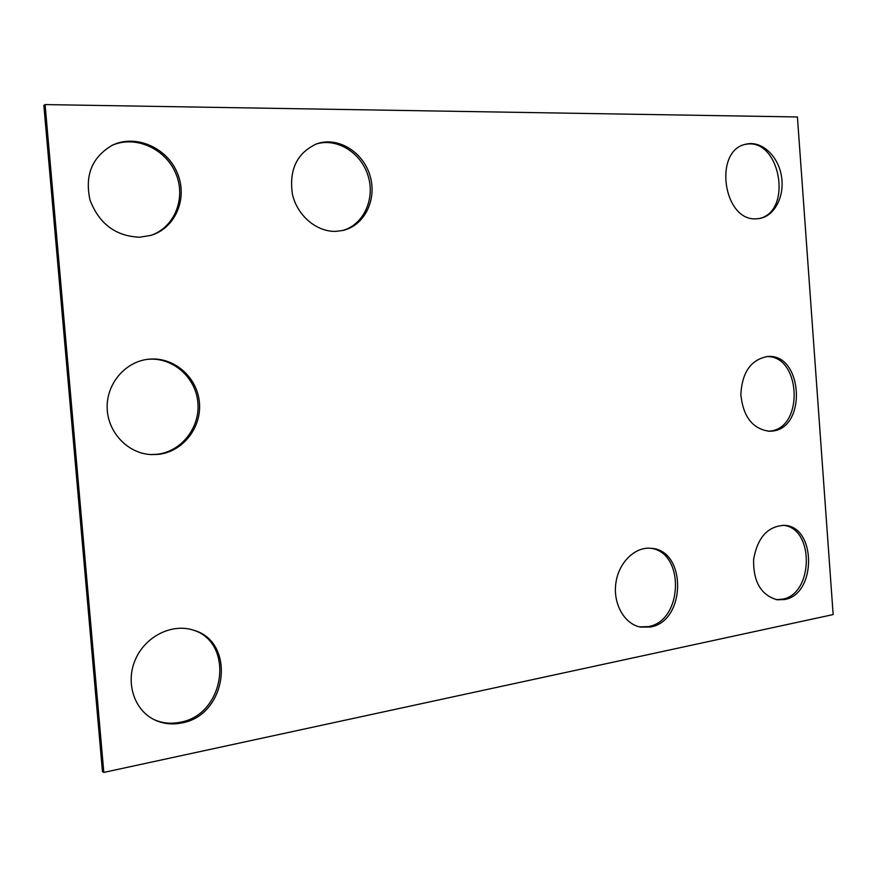 <?xml version="1.0" encoding="UTF-8"?>
<svg xmlns="http://www.w3.org/2000/svg" width="877" height="877" viewBox="0 0 877 877"><rect width="100%" height="100%" fill="white"/><g stroke="black" fill="none" stroke-linecap="round" stroke-linejoin="round"><path stroke-width="1.32" d="M833.15 614.569L797.423 116.959L45.089 104.582L103.815 772.418L833.15 614.569M45.089 104.582L43.85 105.361L102.456 771.585L103.815 772.418M111.609 145.582C134.926 134.74 165.578 148.542 175.806 173.503C186.461 198.301 174.446 227.932 150.197 235.595M139.531 237.228C115.632 236.165 99.134 223.778 90.024 200.055C84.598 175.345 92.019 157.082 112.3 145.242C135.705 133.83 166.948 147.621 177.297 172.922C188.106 198.049 175.652 228.053 150.921 235.376L139.531 237.228M315.698 144.201C336.571 137.24 361.28 152.62 368.154 176.036C375.378 199.364 363.308 225.159 342.216 230.607M335.946 231.353C316.663 232.076 297.16 215.654 292.403 194.091C288.906 169.754 296.952 153.015 316.553 143.883C337.601 136.231 362.979 151.666 369.962 175.51C377.318 199.232 364.711 225.433 343.104 230.41L335.946 231.353M147.972 359.296C172.692 357.016 195.746 377.362 197.862 402.433C200.329 427.472 181.407 451.798 156.775 454.319L150.46 454.549M158.233 454.396L151.184 454.593C127.965 453.595 107.674 432.493 107.169 408.013C106.391 383.545 125.543 361.412 148.684 359.208C173.569 356.511 197.051 376.781 199.364 402.028C202.039 427.231 183.052 451.852 158.233 454.396M192.359 629.839C235.124 641.843 225.521 715.007 179.873 722.308C170.807 724.106 162.179 723.196 154.012 719.589M181.375 723.01C172.002 724.862 163.122 723.843 154.736 719.94C134.192 710.37 125.192 682.591 135.398 659.504C145.352 636.329 171.848 623.185 193.126 630.07C236.647 641.372 227.538 715.61 181.375 723.01M766.399 356.61C801.03 354.9 804.417 428.425 769.874 431.078L768.175 431.221M772.133 431.089L769.304 431.265C752.63 428.963 743.137 416.728 740.835 394.54C742.085 372.276 750.975 359.592 767.528 356.522C802.806 352.982 807.399 428.316 772.133 431.089M745.22 144.409C780.344 136.735 793.575 212.629 758.408 218.658M756.676 218.779C723.097 221.991 712.913 149.66 746.338 144.113C761.51 140.506 777.987 155.657 781.385 175.773C785.025 195.845 774.829 216.071 759.537 218.494L756.676 218.779M783.15 525.29C814.634 527.801 813.768 594.529 782.131 599.232L776.057 599.594M784.411 599.561L777.197 599.78C761.072 595.264 753.2 581.824 753.606 559.46C757.498 537.535 767.726 526.167 784.29 525.345C816.575 526.2 816.717 594.705 784.411 599.561M650.306 548.224C685.101 551.754 683.26 621.289 648.147 626.616L639.629 626.902M650.317 627.011L640.703 627.121C624.534 624.325 612.87 603.946 615.862 583.15C618.625 562.321 635.233 546.327 651.392 548.322C686.987 550.394 686.066 621.552 650.317 627.011"/></g></svg>

